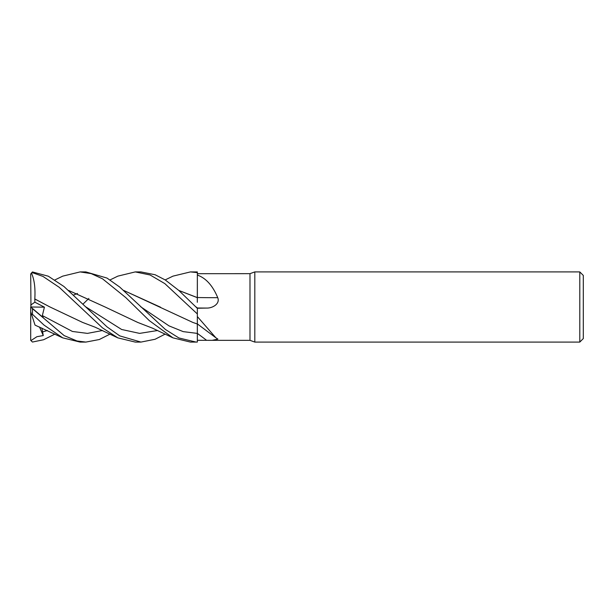<?xml version="1.0" encoding="UTF-8"?>
<svg xmlns="http://www.w3.org/2000/svg" width="614" height="614" viewBox="0 0 614 614"><rect width="100%" height="100%" fill="white"/><g stroke="black" fill="none" stroke-linecap="round" stroke-linejoin="round"><path stroke-width="0.92" d="M110.083 279.915L117.827 276.139L135.241 271.918L150.092 274.98L164.828 283.614L197.355 313.961L197.324 323.992L197.355 314.03L197.355 316.578L215.813 337.731L217.893 339.105L212.221 340.333L197.355 340.309L197.355 323.747M197.363 308.366L178.72 290.361L165.335 280.007L155.173 274.765L140.951 271.918L135.249 271.918M197.317 302.288L197.317 300.745M178.866 290.483L197.317 297.66L197.355 275.064C205.92 278.081 212.72 285.61 217.747 297.683C220.303 303.945 212.229 308.335 206.611 308.067L197.355 308.251M579.793 342.082L579.793 271.918L583.3 275.425L583.3 338.575L579.793 342.082L254.81 342.082L249.982 340.333L212.221 340.333M249.982 340.333L249.982 273.667L254.81 271.918L579.793 271.918M197.355 273.69L249.982 273.667M254.81 342.082L254.81 271.918M123.729 290.437L192.865 322.442L197.355 324L197.355 316.578M197.355 340.309L197.332 333.394L197.355 342.059L190.532 342.082M197.355 297.529A593.984 197.554 -164.2 0 0 217.747 297.683M165.181 279.915L172.971 276.139L190.401 271.918L197.355 272.616L197.355 297.637L197.355 275.072M197.317 300.944L197.355 297.422M197.324 329.933L197.355 333.394A591.221 536.544 -142.4 0 1 206.611 340.317M178.804 290.437L197.355 297.613M135.425 271.918L140.951 271.918M197.355 313.961L197.355 307.936M54.945 279.915L62.728 276.139L80.104 271.918L85.684 271.918M196.043 342.082L178.866 337.953L165.404 329.472L119.684 287.03L106.989 278.065L85.868 271.918M80.104 271.918L91.202 273.621L102.561 278.84L125.763 297.575L149.317 320.623L172.971 337.861L190.401 342.082M190.401 271.918L197.355 271.941L197.355 272.616M110.083 334.085L99.291 339.527L85.876 342.082L80.104 342.082L62.728 337.861L35.036 325.121L31.675 314.767L32.458 314.307L32.458 308.658L30.953 307.146L43.272 317.661L42.351 315.565L44.415 307.169L34.875 302.195L34.806 298.957C35.466 287.889 34.315 279.24 31.383 272.984M85.876 342.082L76.98 340.977L64.148 335.597L32.458 308.658M32.458 314.307L44.031 325.105L62.728 337.861M165.181 334.085L155.089 339.266L140.951 342.082L135.425 342.082M32.458 272.685L43.003 276.43L59.236 287.321L102.5 327.876L117.827 337.861L135.241 342.082L140.951 342.082L119.753 335.881L106.989 326.848L63.963 286.515L48.291 276.2L32.458 271.956L30.7 274.013L32.458 272.685L32.458 271.956M54.945 334.085L43.663 339.719L32.458 342.044L30.7 340.333L30.7 311.774L31.675 314.767M82.982 304.153L88.861 298.435M73.665 295.019L77.471 293.438M123.782 290.483L160.561 307.215M197.317 323.985L197.324 329.611M34.775 298.98L49.78 306.885L82.644 322.442L95.032 327.155L117.827 337.861M34.806 298.957L49.059 306.493M68.653 290.445L104.871 306.893L68.699 290.483M104.871 306.893L137.743 322.442L152.418 328.137L172.971 337.861M30.953 340.578L36.924 336.695L43.272 335.559L41.859 328.014M197.317 297.613L197.317 299.455M43.272 335.551L39.503 326.993M30.953 307.146L30.7 274.013M30.7 311.774L30.7 306.931M34.875 302.195L30.7 305.074M30.777 307L44.415 307.169M197.355 307.99A591.221 196.641 -164.2 0 0 206.611 308.067M140.752 306.8L169.042 325.888L183.195 331.621L197.34 333.394M42.351 315.565L72.421 331.46L87.457 333.387L102.492 330.509M85.668 306.8L121.626 329.48L139.608 333.387L157.583 330.516M42.351 331.982L47.416 330.509M195.851 306.808L197.34 307.913M197.355 323.916L215.813 337.731"/></g></svg>
